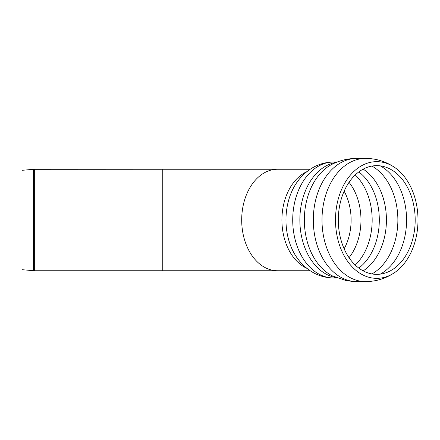<?xml version="1.0" encoding="UTF-8"?>
<svg xmlns="http://www.w3.org/2000/svg" width="440" height="440" viewBox="0 0 440 440"><rect width="100%" height="100%" fill="white"/><g stroke="black" fill="none" stroke-linecap="round" stroke-linejoin="round"><path stroke-width="0.66" d="M34.661 270.743A13.288 13.288 0 0 1 33.501 270.688L33.501 169.312L162.25 169.257L162.25 270.743L34.661 270.743L34.661 169.257M33.501 169.312L22 170.319L22 269.682L33.501 270.688M376.745 278.344A58.344 41.256 -90 0 1 336.512 207.091A58.344 41.256 -90 0 1 394.548 167.365A58.344 41.256 -90 0 1 418 219.989A58.344 41.256 -90 0 1 394.565 272.624A58.344 41.256 -90 0 1 376.745 278.344M376.745 274.362A54.362 38.44 -90 0 1 339.526 206.399A54.362 38.44 -90 0 1 395.368 172.447A54.362 38.44 -90 0 1 415.184 219.995A54.362 38.44 -90 0 1 395.373 267.548A54.362 38.44 -90 0 1 376.745 274.362M356.868 281.611A61.611 43.566 -90 0 1 313.302 220.017A61.611 43.566 -90 0 1 356.846 158.389A61.611 43.566 -90 0 1 356.868 158.389C348.288 158.416 340.148 160.32 332.442 164.093A59.197 41.861 -90 0 0 304.343 219.989A59.197 41.861 -90 0 0 332.442 275.908L332.492 275.935A59.197 41.861 -90 0 1 332.442 275.908L345.791 280.484L352.561 281.446L365.563 281.611A61.611 43.566 -90 0 1 365.563 281.611A61.611 43.566 -90 0 1 321.998 220.017A61.611 43.566 -90 0 1 365.541 158.389M336.298 277.629A57.987 41.003 -90 0 1 299.86 220A57.987 41.003 -90 0 1 336.298 162.371M337.222 277.987L333.724 277.987A57.987 41.003 -90 0 1 292.721 220A57.987 41.003 -90 0 1 333.724 162.014L337.222 162.014M296.775 257.428L296.643 257.235A53.46 37.802 -90 0 1 296.643 182.765C300.322 177.381 304.799 172.904 310.068 169.334C317.257 164.538 325.144 162.096 333.724 162.014M306.9 268.345A50.743 35.877 -90 0 1 281.914 220A50.743 35.877 -90 0 1 306.9 171.655M349.041 182.314A50.512 35.717 -90 0 1 349.041 257.686M344.152 191.186A47.119 33.314 -90 0 1 351.109 220A47.119 33.314 -90 0 1 344.152 248.815M355.24 174.944A54.362 38.44 -90 0 1 372.168 220A54.362 38.44 -90 0 1 355.24 265.056M358.809 171.919A54.362 38.44 -90 0 1 379.308 220A54.362 38.44 -90 0 1 358.809 268.081M363.16 169.147A55.754 39.424 -90 0 1 386.425 220A55.754 39.424 -90 0 1 363.16 270.853M371.932 166.067A57.987 41.003 -90 0 1 397.87 220A57.987 41.003 -90 0 1 371.932 273.933M380.276 165.869A57.987 41.003 -90 0 1 406.571 220A57.987 41.003 -90 0 1 380.276 274.131M310.184 270.743L277.574 270.743A50.743 35.877 -90 0 1 241.692 220A50.743 35.877 -90 0 1 277.574 169.257L162.25 169.257M365.569 281.611C376.134 281.518 385.798 278.52 394.565 272.624M394.565 167.376C385.798 161.48 376.129 158.482 365.563 158.389L356.868 158.389M296.643 257.235C300.322 262.62 304.799 267.096 310.068 270.666C317.257 275.462 325.144 277.904 333.724 277.987M277.574 270.743L162.25 270.743M310.184 169.257L277.574 169.257"/></g></svg>
